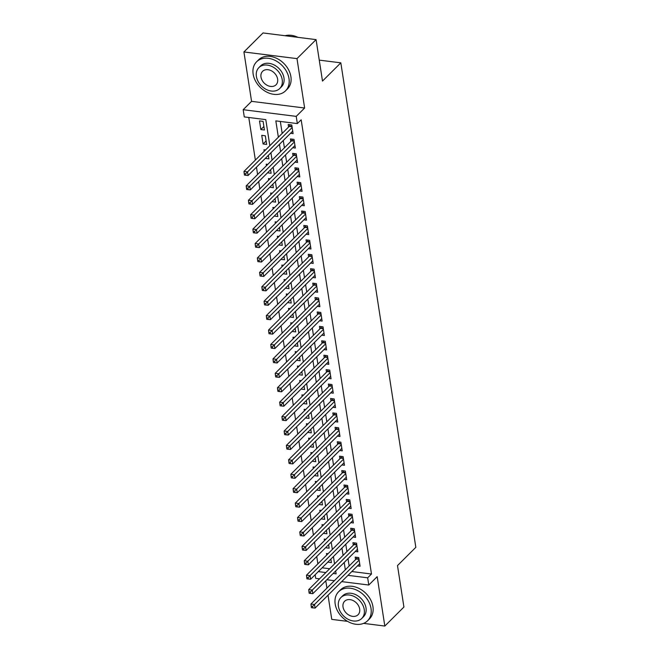 <?xml version="1.0" encoding="UTF-8"?>
<svg xmlns="http://www.w3.org/2000/svg" width="659" height="659" viewBox="0 0 659 659"><rect width="100%" height="100%" fill="white"/><g stroke="black" fill="none" stroke-linecap="round" stroke-linejoin="round"><path stroke-width="0.99" d="M269.836 145.697L265.791 119.625L244.283 116.915L243.171 109.707L296.229 116.379L297.341 123.587L275.833 120.885L278.362 137.212M251.565 101.346L304.631 108.018L296.987 58.626L316.081 39.622L263.015 32.95L243.921 51.954L251.565 101.346L243.171 109.707M325.793 580.793L326.93 588.125M328.025 595.209L331.765 619.378L347.59 621.363M319.541 578.833L315.719 578.347L315.159 574.73M248.781 117.483L255.371 160.088M256.475 167.18L257.603 174.511M258.707 181.596L259.835 188.927M260.939 196.02L262.068 203.351M263.172 210.435L264.3 217.767M265.404 224.859L266.533 232.19M267.636 239.275L268.765 246.606M269.869 253.699L270.997 261.03M272.101 268.114L273.23 275.446M274.333 282.538L275.462 289.869M276.566 296.954L277.694 304.285M278.798 311.377L279.927 318.709M281.031 325.793L282.159 333.124M283.263 340.217L284.391 347.548M285.495 354.633L286.624 361.964M287.728 369.056L288.856 376.388M289.96 383.472L291.089 390.803M292.192 397.896L293.321 405.227M294.425 412.312L295.553 419.643M296.657 426.735L297.786 434.067M298.889 441.151L300.018 448.482M301.122 455.575L302.25 462.906M303.354 469.991L304.483 477.322M305.587 484.414L306.715 491.746M307.819 498.83L308.947 506.161M310.051 513.254L311.18 520.585M312.275 527.67L313.412 535.001M314.508 542.093L315.645 549.425M316.74 556.509L317.877 563.84M296.987 58.626L243.921 51.954M363.603 623.381L384.823 626.05L377.179 576.666L368.776 585.027L341.683 581.617M316.081 39.622L322.498 81.082L340.827 62.836L415.829 547.341L397.501 565.587L403.918 607.046L384.823 626.05M290.512 133.299L293.107 133.62L291.772 124.971L288.189 124.518L288.576 127.039M292.744 147.715L295.339 148.044L294.005 139.387L290.421 138.942L290.808 141.463M294.977 162.139L297.571 162.46L296.237 153.811L292.654 153.358L293.041 155.878M297.209 176.554L299.804 176.884L298.469 168.226L294.886 167.781L295.273 170.302M299.441 190.978L302.036 191.299L300.702 182.65L297.118 182.197L297.506 184.726M301.674 205.394L304.269 205.723L302.934 197.066L299.351 196.621L299.738 199.142M303.906 219.818L306.501 220.139L305.166 211.49L301.583 211.037L301.97 213.565M306.138 234.233L308.733 234.563L307.399 225.905L303.815 225.46L304.203 227.981M308.371 248.657L310.966 248.978L309.631 240.329L306.048 239.876L306.435 242.405M310.603 263.073L313.198 263.402L311.864 254.745L308.28 254.3L308.667 256.821M312.836 277.497L315.43 277.818L314.096 269.169L310.513 268.715L310.9 271.244M315.068 291.912L317.663 292.242L316.328 283.584L312.745 283.139L313.132 285.66M317.3 306.336L319.895 306.657L318.561 298.008L314.977 297.555L315.364 300.084M319.533 320.752L322.127 321.081L320.793 312.432L317.21 311.979L317.597 314.5M321.765 335.176L324.36 335.497L323.025 326.848L319.442 326.394L319.829 328.923M323.997 349.591L326.592 349.921L325.258 341.271L321.666 340.818L322.062 343.339M326.23 364.015L328.825 364.336L327.49 355.687L323.898 355.234L324.294 357.763M328.462 378.431L331.057 378.76L329.722 370.111L326.131 369.658L326.526 372.178M330.694 392.855L333.289 393.176L331.955 384.526L328.363 384.073L328.759 386.602M332.927 407.27L335.522 407.6L334.187 398.95L330.596 398.497L330.991 401.018M335.159 421.694L337.754 422.015L336.419 413.366L332.828 412.913L333.223 415.442M337.392 436.11L339.986 436.439L338.652 427.79L335.06 427.337L335.456 429.857M339.624 450.534L342.219 450.855L340.884 442.205L337.293 441.752L337.688 444.281M341.856 464.949L344.451 465.279L343.117 456.629L339.525 456.176L339.92 458.697M344.089 479.373L346.683 479.694L345.349 471.045L341.757 470.592L342.153 473.121M346.321 493.789L348.916 494.118L347.581 485.469L343.99 485.016L344.385 487.536M348.553 508.213L351.148 508.534L349.814 499.884L346.222 499.431L346.618 501.96M350.786 522.628L353.381 522.958L352.046 514.308L348.454 513.855L348.85 516.376M353.018 537.052L355.613 537.373L354.278 528.724L350.687 528.271L351.082 530.8M355.25 551.468L357.845 551.797L356.511 543.148L352.919 542.695L353.315 545.215M327.811 562.16L331.395 562.605L330.859 559.104L327.811 562.135M328.067 553.708L326.477 553.502L326.716 555.051M325.579 547.736L329.162 548.189L328.627 544.688L325.579 547.72M325.834 539.284L324.244 539.087L324.483 540.635M326.394 530.289L323.347 533.296M323.602 524.869L322.012 524.663L322.251 526.212M324.162 515.865L321.114 518.897L324.698 519.35L324.162 515.849M321.37 510.445L319.78 510.247L320.019 511.796M321.93 501.45L318.882 504.481L322.465 504.926L321.93 501.425M319.137 496.029L317.547 495.823L317.786 497.372M319.697 487.026L316.649 490.057L320.233 490.51L319.697 487.009M316.905 481.605L315.315 481.408L315.554 482.956M317.465 472.61L314.417 475.641L318 476.086L317.465 472.585M314.673 467.19L313.083 466.984L313.322 468.533M315.233 458.186L312.185 461.218L315.768 461.671L315.233 458.17M312.44 452.766L310.85 452.568L311.089 454.117M309.952 446.802L313.536 447.247L313 443.746L309.952 446.777M310.208 438.35L308.618 438.144L308.857 439.693M307.72 432.378L311.303 432.831L310.768 429.33L307.72 432.362M307.975 423.926L306.386 423.729L306.624 425.269M305.488 417.963L309.071 418.407L308.536 414.906L305.488 417.938M305.743 409.511L304.153 409.305L304.392 410.854M303.255 403.539L306.839 403.992L306.303 400.491L303.255 403.522M303.511 395.087L301.921 394.889L302.16 396.43M304.071 386.092L301.023 389.098M301.278 380.671L299.688 380.465L299.927 382.014M301.838 371.668L298.791 374.699L302.374 375.152L301.838 371.651M299.046 366.247L297.456 366.05L297.695 367.59M299.606 357.252L296.558 360.284L300.142 360.728L299.606 357.227M296.814 351.832L295.224 351.626L295.463 353.175M297.374 342.828L294.326 345.86L297.909 346.313L297.374 342.812M294.581 337.408L292.991 337.21L293.23 338.751M295.141 328.404L292.094 331.444L295.677 331.889L295.141 328.388M292.349 322.992L290.759 322.786L290.998 324.335M292.909 313.989L289.861 317.02L293.453 317.473L292.909 313.972M290.117 308.569L288.527 308.371L288.766 309.911M287.629 302.605L291.22 303.049L290.677 299.548L287.629 302.58M287.884 294.153L286.294 293.947L286.533 295.496M285.396 288.181L288.988 288.634L288.444 285.133L285.396 288.164M285.652 279.729L284.062 279.531L284.301 281.072M283.164 273.757L286.756 274.21L286.212 270.709L283.164 273.74M283.419 265.305L281.83 265.107L282.068 266.656M280.932 259.341L284.523 259.794L283.98 256.293L280.932 259.325M281.187 250.89L279.597 250.692L279.836 252.232M281.747 241.886L278.699 244.917L282.291 245.37L281.747 241.869M278.955 236.466L277.365 236.268L277.604 237.817M279.515 227.47L276.467 230.502L280.059 230.955L279.515 227.454M276.722 222.05L275.132 221.852L275.371 223.393M277.282 213.046L274.235 216.078L277.826 216.531L277.282 213.03M274.49 207.626L272.9 207.428L273.139 208.977M275.05 198.631L272.002 201.662L275.594 202.115L275.05 198.614M272.258 193.211L270.668 193.013L270.907 194.553M272.818 184.207L269.77 187.238L273.361 187.691L272.818 184.19M270.025 178.787L268.435 178.589L268.674 180.138M270.585 169.791L267.538 172.823L271.129 173.276L270.585 169.775M267.793 164.371L266.203 164.173L266.442 165.714M265.305 158.399L268.897 158.852L268.353 155.351L265.305 158.382M265.561 149.947L263.971 149.75L264.21 151.298M266.121 140.952L263.073 143.983L261.738 135.334L265.322 135.779L266.664 144.436L263.073 143.983M322.119 567.803L329.665 568.75M323.347 533.32L326.93 533.765L326.394 530.264M301.023 389.123L304.606 389.568L304.071 386.067M264.432 130.012L263.089 121.363L259.506 120.91L260.84 129.559L264.432 130.012M351.807 571.534L371.478 574.014L301.163 119.79L297.341 123.587M280.33 121.445L282.176 133.406M283.279 140.499L284.408 147.83M285.512 154.914L286.64 162.246M287.744 169.338L288.873 176.67M289.976 183.754L291.105 191.085M292.209 198.178L293.337 205.509M294.441 212.593L295.57 219.925M296.674 227.017L297.802 234.349M298.906 241.433L300.034 248.764M301.138 255.857L302.267 263.188M303.371 270.272L304.499 277.604M305.603 284.696L306.732 292.028M307.835 299.112L308.964 306.443M310.068 313.536L311.196 320.867M312.3 327.951L313.429 335.283M314.532 342.375L315.661 349.707M316.765 356.791L317.893 364.13M318.997 371.215L320.126 378.546M321.23 385.63L322.358 392.97M323.462 400.054L324.59 407.386M325.694 414.47L326.823 421.809M327.927 428.894L329.055 436.225M330.159 443.309L331.288 450.649M332.391 457.733L333.52 465.065M334.624 472.149L335.752 479.488M336.856 486.573L337.985 493.904M339.088 500.997L340.217 508.328M341.321 515.412L342.449 522.744M343.553 529.836L344.682 537.167M345.786 544.252L346.914 551.583M348.01 558.675L349.146 566.007M357.483 565.892L360.078 566.213L358.743 557.563L355.152 557.11L355.547 559.639M340.827 62.836L319.253 60.126M304.631 108.018L296.229 116.379M371.478 574.014L367.664 577.811L368.776 585.027M333.141 573.47L336.115 573.849L335.67 570.958M334.566 563.873L333.438 556.542M332.334 549.458L331.205 542.118M330.101 535.034L328.973 527.702M327.869 520.618L326.74 513.279M325.637 506.194L324.508 498.863M323.404 491.779L322.276 484.439M321.172 477.355L320.043 470.024M318.94 462.939L317.811 455.6M316.707 448.515L315.579 441.184M314.475 434.092L313.346 426.76M312.242 419.676L311.114 412.345M310.01 405.252L308.882 397.921M307.778 390.836L306.649 383.505M305.545 376.413L304.417 369.081M303.313 361.997L302.184 354.666M301.081 347.573L299.952 340.242M298.848 333.157L297.72 325.826M296.616 318.734L295.487 311.402M294.384 304.318L293.255 296.987M292.151 289.894L291.023 282.563M289.919 275.478L288.79 268.147M287.686 261.055L286.558 253.723M285.454 246.639L284.326 239.308M283.222 232.215L282.093 224.884M280.989 217.799L279.861 210.468M278.757 203.376L277.628 196.044M276.533 188.96L275.396 181.629M274.301 174.536L273.164 167.205M272.068 160.121L270.931 152.789M318.297 571.608L325.851 572.556M334.385 580.694L326.839 579.747M347.985 575.34L367.664 577.811M279.457 144.296L280.594 151.628M281.69 158.72L282.826 166.052M283.922 173.136L285.059 180.467M286.154 187.56L287.291 194.891M288.387 201.975L289.523 209.307M290.619 216.399L291.756 223.731M292.851 230.815L293.988 238.146M295.084 245.239L296.221 252.57M297.316 259.654L298.453 266.986M299.548 274.078L300.685 281.409M301.781 288.494L302.918 295.825M304.013 302.918L305.15 310.249M306.246 317.333L307.382 324.665M308.478 331.757L309.615 339.088M310.71 346.173L311.847 353.504M312.943 360.597L314.079 367.928M315.175 375.012L316.312 382.344M317.407 389.436L318.544 396.767M319.64 403.852L320.776 411.183M321.872 418.276L323.009 425.607M324.104 432.691L325.241 440.023M326.337 447.115L327.474 454.446M328.569 461.531L329.706 468.862M330.802 475.955L331.938 483.286M333.034 490.37L334.171 497.71M335.266 504.794L336.403 512.125M337.499 519.21L338.635 526.549M339.731 533.633L340.868 540.965M341.963 548.049L343.1 555.389M344.196 562.473L345.332 569.804M263.888 126.528L260.84 129.559M359.023 559.392L356.157 559.03L310.941 604.031L314.524 604.484L359.13 560.084M312.621 606.42L311.188 606.239L311.41 607.68L312.852 607.862L312.621 606.42L314.524 604.484L315.084 608.092L359.69 563.692M356.157 559.03A1.639 0.774 97.2 0 0 356.428 558.643L357.071 557.357M310.941 604.031L311.188 606.239M312.852 607.862L315.084 608.092M335.176 603.99A20.503 15.454 -134.9 0 0 348.669 621.956A20.503 15.454 -134.9 0 0 367.565 620.778A20.503 15.454 -134.9 0 0 371.025 608.504A20.503 15.454 -134.9 0 0 357.532 590.538A20.503 15.454 -134.9 0 0 338.644 591.716A20.503 15.454 -134.9 0 0 335.176 603.99M367.565 620.778L369.477 618.875A20.503 15.454 -134.9 0 0 372.936 606.601A20.503 15.454 -134.9 0 0 359.443 588.635A20.503 15.454 -134.9 0 0 340.546 589.813L338.644 591.716M340.934 597.532L342.688 595.785A14.762 11.129 45.1 0 1 356.297 594.937A14.762 11.129 45.1 0 1 366.009 607.87A14.762 11.129 45.1 0 1 363.513 616.709L361.758 618.455A14.762 11.129 -134.9 0 0 364.254 609.616A14.762 11.129 -134.9 0 0 354.534 596.683A14.762 11.129 -134.9 0 0 340.934 597.532A14.762 11.129 -134.9 0 0 338.438 606.371A14.762 11.129 -134.9 0 0 348.15 619.312A14.762 11.129 -134.9 0 0 361.758 618.455M359.666 609.04A9.514 7.167 -134.9 0 0 353.405 600.703A9.514 7.167 -134.9 0 0 344.632 601.255A9.514 7.167 -134.9 0 0 343.026 606.947A9.514 7.167 -134.9 0 0 349.286 615.284A9.514 7.167 -134.9 0 0 358.059 614.74A9.514 7.167 -134.9 0 0 359.666 609.04M253.138 74.063A20.503 15.454 -134.9 0 0 266.631 92.029A20.503 15.454 -134.9 0 0 285.528 90.851A20.503 15.454 -134.9 0 0 288.988 78.578A20.503 15.454 -134.9 0 0 275.495 60.603A20.503 15.454 -134.9 0 0 256.606 61.789A20.503 15.454 -134.9 0 0 253.138 74.063M285.528 90.851L287.439 88.949A20.503 15.454 -134.9 0 0 290.899 76.675A20.503 15.454 -134.9 0 0 277.406 58.709A20.503 15.454 -134.9 0 0 258.509 59.887L256.606 61.789M258.896 67.605L260.651 65.859A14.762 11.129 45.1 0 1 274.259 65.01A14.762 11.129 45.1 0 1 283.971 77.943A14.762 11.129 45.1 0 1 281.475 86.782L279.721 88.528A14.762 11.129 -134.9 0 0 282.217 79.69A14.762 11.129 -134.9 0 0 272.497 66.757A14.762 11.129 -134.9 0 0 258.896 67.605A14.762 11.129 -134.9 0 0 256.4 76.444A14.762 11.129 -134.9 0 0 266.112 89.377A14.762 11.129 -134.9 0 0 279.721 88.528M277.628 79.113A9.514 7.167 -134.9 0 0 271.368 70.777A9.514 7.167 -134.9 0 0 262.595 71.329A9.514 7.167 -134.9 0 0 260.989 77.021A9.514 7.167 -134.9 0 0 267.249 85.357A9.514 7.167 -134.9 0 0 276.022 84.813A9.514 7.167 -134.9 0 0 277.628 79.113M297.959 37.349A20.503 15.454 -134.9 0 0 285.092 35.726M356.791 544.968L353.924 544.606L308.709 589.616L312.292 590.06L356.898 545.668M310.389 591.996L308.956 591.815L309.178 593.257L310.62 593.438L310.389 591.996L312.292 590.06L312.852 593.668L357.458 549.276M353.924 544.606A1.639 0.774 97.2 0 0 354.196 544.219L354.839 542.934M308.709 589.616L308.956 591.815M310.62 593.438L312.852 593.668M354.558 530.553L351.692 530.19L306.476 575.192L310.059 575.645L354.666 531.245M308.157 577.581L306.723 577.399L306.946 578.841L308.387 579.022L308.157 577.581L310.059 575.645L310.62 579.253L355.226 534.853M351.692 530.19A1.639 0.774 97.2 0 0 351.964 529.803L352.606 528.518M306.476 575.192L306.723 577.399M308.387 579.022L310.62 579.253M352.326 516.129L349.459 515.766L304.244 560.776L307.827 561.221L352.433 516.829M305.924 563.157L304.491 562.975L304.713 564.417L306.155 564.598L305.924 563.157L307.827 561.221L308.387 564.829L352.993 520.437M349.459 515.766A1.639 0.774 97.2 0 0 349.731 515.379L350.374 514.094M304.244 560.776L304.491 562.975M306.155 564.598L308.387 564.829M350.094 501.713L347.227 501.351L302.011 546.352L305.595 546.805L350.201 502.405M303.692 548.741L302.259 548.56L302.481 550.001L303.923 550.183L303.692 548.741L305.595 546.805L306.155 550.413L350.761 506.013M347.227 501.351A1.639 0.774 97.2 0 0 347.499 500.964L348.141 499.679M302.011 546.352L302.259 548.56M303.923 550.183L306.155 550.413M347.861 487.289L344.995 486.927L299.779 531.937L303.362 532.381L347.968 487.989M301.46 534.317L300.026 534.136L300.249 535.578L301.69 535.759L301.46 534.317L303.362 532.381L303.923 535.989L348.529 491.598M344.995 486.927A1.639 0.774 97.2 0 0 345.267 486.54L345.909 485.255M299.779 531.937L300.026 534.136M301.69 535.759L303.923 535.989M345.629 472.874L342.762 472.511L297.547 517.513L301.13 517.966L345.736 473.566M299.227 519.902L297.794 519.72L298.025 521.162L299.458 521.343L299.227 519.902L301.13 517.966L301.69 521.574L346.296 477.174M342.762 472.511A1.639 0.774 97.2 0 0 343.034 472.124L343.677 470.839M297.547 517.513L297.794 519.72M299.458 521.343L301.69 521.574M343.397 458.45L340.53 458.087L295.314 503.097L298.898 503.542L343.504 459.15M297.003 505.478L295.562 505.296L295.792 506.738L297.225 506.919L297.003 505.478L298.898 503.542L299.458 507.15L344.064 462.758M340.53 458.087A1.639 0.774 97.2 0 0 340.802 457.7L341.444 456.415M295.314 503.097L295.562 505.296M297.225 506.919L299.458 507.15M341.164 444.034L338.298 443.672L293.082 488.673L296.665 489.126L341.271 444.726M294.771 491.062L293.329 490.881L293.56 492.322L294.993 492.504L294.771 491.062L296.665 489.126L297.225 492.734L341.832 448.334M338.298 443.672A1.639 0.774 97.2 0 0 338.569 443.285L339.212 442M293.082 488.673L293.329 490.881M294.993 492.504L297.225 492.734M338.932 429.61L336.065 429.248L290.85 474.258L294.433 474.702L339.039 430.311M292.538 476.638L291.097 476.457L291.327 477.899L292.761 478.08L292.538 476.638L294.433 474.702L294.993 478.31L339.599 433.919M336.065 429.248A1.639 0.774 97.2 0 0 336.337 428.861L336.98 427.576M290.85 474.258L291.097 476.457M292.761 478.08L294.993 478.31M336.7 415.195L333.833 414.832L288.617 459.834L292.201 460.287L336.807 415.887M290.306 462.223L288.864 462.041L289.095 463.483L290.528 463.664L290.306 462.223L292.201 460.287L292.761 463.887L337.367 419.495M333.833 414.832A1.639 0.774 97.2 0 0 334.105 414.445L334.747 413.16M288.617 459.834L288.864 462.041M290.528 463.664L292.761 463.887M334.467 400.771L331.601 400.408L286.385 445.418L289.968 445.863L334.574 401.471M288.074 447.799L286.632 447.618L286.863 449.059L288.296 449.24L288.074 447.799L289.968 445.863L290.528 449.471L335.134 405.079M331.601 400.408A1.639 0.774 97.2 0 0 331.872 400.021L332.515 398.736M286.385 445.418L286.632 447.618M288.296 449.24L290.528 449.471M332.235 386.355L329.368 385.993L284.153 430.994L287.736 431.447L332.342 387.047M285.841 433.383L284.4 433.202L284.63 434.643L286.064 434.825L285.841 433.383L287.736 431.447L288.296 435.047L332.902 390.655M329.368 385.993A1.639 0.774 97.2 0 0 329.64 385.606L330.283 384.321M284.153 430.994L284.4 433.202M286.064 434.825L288.296 435.047M330.002 371.931L327.136 371.569L281.92 416.579L285.504 417.023L330.11 372.632M283.609 418.959L282.167 418.778L282.398 420.22L283.831 420.401L283.609 418.959L285.504 417.023L286.064 420.631L330.67 376.24M327.136 371.569A1.639 0.774 97.2 0 0 327.408 371.182L328.05 369.897M281.92 416.579L282.167 418.778M283.831 420.401L286.064 420.631M327.77 357.516L324.903 357.153L279.688 402.155L283.271 402.608L327.877 358.208M281.377 404.544L279.935 404.362L280.166 405.804L281.599 405.985L281.377 404.544L283.271 402.608L283.831 406.208L328.437 361.816M324.903 357.153A1.639 0.774 97.2 0 0 325.175 356.766L325.818 355.481M279.688 402.155L279.935 404.362M281.599 405.985L283.831 406.208M325.538 343.092L322.671 342.729L277.455 387.739L281.039 388.184L325.645 343.792M279.144 390.12L277.703 389.939L277.933 391.38L279.367 391.561L279.144 390.12L281.039 388.184L281.599 391.792L326.205 347.392M322.671 342.729A1.639 0.774 97.2 0 0 322.943 342.342L323.585 341.057M277.455 387.739L277.703 389.939M279.367 391.561L281.599 391.792M323.305 328.676L320.439 328.314L275.223 373.315L278.806 373.768L323.412 329.368M276.912 375.704L275.47 375.523L275.701 376.964L277.134 377.146L276.912 375.704L278.806 373.768L279.367 377.368L323.973 332.976M320.439 328.314A1.639 0.774 97.2 0 0 320.711 327.927L321.353 326.642M275.223 373.315L275.47 375.523M277.134 377.146L279.367 377.368M321.073 314.252L318.206 313.89L272.991 358.9L276.574 359.344L321.18 314.953M274.679 361.28L273.238 361.099L273.469 362.541L274.902 362.722L274.679 361.28L276.574 359.344L277.134 362.952L321.74 318.552M318.206 313.89A1.639 0.774 97.2 0 0 318.478 313.503L319.121 312.218M272.991 358.9L273.238 361.099M274.902 362.722L277.134 362.952M318.841 299.837L315.974 299.474L270.758 344.476L274.342 344.929L318.948 300.529M272.447 346.865L271.006 346.683L271.236 348.125L272.669 348.306L272.447 346.865L274.342 344.929L274.902 348.529L319.508 304.137M315.974 299.474A1.639 0.774 97.2 0 0 316.246 299.087L316.888 297.802M270.758 344.476L271.006 346.683M272.669 348.306L274.902 348.529M316.608 285.413L313.742 285.05L268.526 330.06L272.109 330.505L316.715 286.113M270.215 332.441L268.773 332.26L269.004 333.701L270.437 333.882L270.215 332.441L272.109 330.505L272.669 334.113L317.276 289.713M313.742 285.05A1.639 0.774 97.2 0 0 314.013 284.663L314.656 283.378M268.526 330.06L268.773 332.26M270.437 333.882L272.669 334.113M314.376 270.997L311.509 270.635L266.294 315.636L269.877 316.089L314.483 271.689M267.982 318.025L266.549 317.844L266.771 319.286L268.205 319.467L267.982 318.025L269.877 316.089L270.437 319.689L315.043 275.297M311.509 270.635A1.639 0.774 97.2 0 0 311.781 270.248L312.424 268.963M266.294 315.636L266.549 317.844M268.205 319.467L270.437 319.689M312.144 256.573L309.277 256.211L264.061 301.221L267.645 301.665L312.251 257.274M265.75 303.601L264.317 303.42L264.539 304.862L265.972 305.043L265.75 303.601L267.645 301.665L268.205 305.274L312.811 260.873M309.277 256.211A1.639 0.774 97.2 0 0 309.549 255.824L310.191 254.539M264.061 301.221L264.317 303.42M265.972 305.043L268.205 305.274M309.911 242.15L307.045 241.795L261.829 286.797L265.412 287.25L310.018 242.85M263.518 289.186L262.084 289.004L262.307 290.446L263.74 290.627L263.518 289.186L265.412 287.25L265.972 290.85L310.578 246.458M307.045 241.795A1.639 0.774 97.2 0 0 307.316 241.408L307.959 240.115M261.829 286.797L262.084 289.004M263.74 290.627L265.972 290.85M307.679 227.734L304.812 227.371L259.597 272.373L263.18 272.826L307.786 228.434M261.285 274.762L259.852 274.581L260.074 276.022L261.508 276.203L261.285 274.762L263.18 272.826L263.74 276.434L308.346 232.034M304.812 227.371A1.639 0.774 97.2 0 0 305.084 226.984L305.727 225.699M259.597 272.373L259.852 274.581M261.508 276.203L263.74 276.434M305.447 213.31L302.58 212.956L257.364 257.957L260.948 258.41L305.554 214.01M259.053 260.346L257.62 260.165L257.842 261.607L259.275 261.788L259.053 260.346L260.948 258.41L261.508 262.01L306.114 217.618M302.58 212.956A1.639 0.774 97.2 0 0 302.852 212.569L303.494 211.275M257.364 257.957L257.62 260.165M259.275 261.788L261.508 262.01M303.214 198.894L300.347 198.532L255.132 243.533L258.715 243.987L303.321 199.595M256.821 245.922L255.387 245.741L255.61 247.183L257.043 247.364L256.821 245.922L258.715 243.987L259.275 247.595L303.881 203.194M300.347 198.532A1.639 0.774 97.2 0 0 300.619 198.145L301.262 196.86M255.132 243.533L255.387 245.741M257.043 247.364L259.275 247.595M300.982 184.471L298.115 184.116L252.899 229.118L256.483 229.571L301.089 185.171M254.588 231.507L253.155 231.325L253.377 232.767L254.811 232.948L254.588 231.507L256.483 229.571L257.043 233.171L301.649 188.779M298.115 184.116A1.639 0.774 97.2 0 0 298.387 183.729L299.029 182.436M252.899 229.118L253.155 231.325M254.811 232.948L257.043 233.171M298.749 170.055L295.883 169.692L250.667 214.694L254.25 215.147L298.856 170.755M252.356 217.083L250.922 216.902L251.145 218.343L252.578 218.524L252.356 217.083L254.25 215.147L254.811 218.755L299.417 174.355M295.883 169.692A1.639 0.774 97.2 0 0 296.155 169.305L296.797 168.02M250.667 214.694L250.922 216.902M252.578 218.524L254.811 218.755M296.517 155.631L293.65 155.277L248.435 200.278L252.018 200.731L296.624 156.331M250.123 202.667L248.69 202.486L248.913 203.928L250.346 204.109L250.123 202.667L252.018 200.731L252.578 204.331L297.184 159.939M293.65 155.277A1.639 0.774 97.2 0 0 293.922 154.89L294.565 153.596M248.435 200.278L248.69 202.486M250.346 204.109L252.578 204.331M294.285 141.215L291.418 140.853L246.202 185.854L249.786 186.308L294.392 141.916M247.891 188.243L246.458 188.062L246.68 189.504L248.113 189.685L247.891 188.243L249.786 186.308L250.346 189.916L294.952 145.515M291.418 140.853A1.639 0.774 97.2 0 0 291.69 140.466L292.332 139.181M246.202 185.854L246.458 188.062M248.113 189.685L250.346 189.916M292.052 126.792L289.186 126.437L243.97 171.439L247.553 171.892L292.159 127.492M245.659 173.828L244.225 173.647L244.448 175.088L245.881 175.269L245.659 173.828L247.553 171.892L248.113 175.492L292.72 131.1M289.186 126.437A1.639 0.774 97.2 0 0 289.458 126.05L290.1 124.757M243.97 171.439L244.225 173.647M245.881 175.269L248.113 175.492M358.957 558.956L356.428 558.643M356.725 544.54L354.196 544.219M354.493 530.116L351.964 529.803M352.26 515.7L349.731 515.379M350.028 501.277L347.499 500.964M347.795 486.861L345.267 486.54M345.563 472.437L343.034 472.124M343.331 458.021L340.802 457.7M341.098 443.598L338.569 443.285M338.866 429.182L336.337 428.861M336.634 414.758L334.105 414.445M334.401 400.342L331.872 400.021M332.169 385.919L329.64 385.606M329.937 371.503L327.408 371.182M327.704 357.079L325.175 356.766M325.472 342.664L322.943 342.342M323.239 328.24L320.711 327.927M321.007 313.824L318.478 313.503M318.775 299.4L316.246 299.087M316.542 284.985L314.013 284.663M314.31 270.561L311.781 270.248M312.078 256.145L309.549 255.824M309.845 241.721L307.316 241.408M307.613 227.306L305.084 226.984M305.381 212.882L302.852 212.569M303.148 198.466L300.619 198.145M300.916 184.042L298.387 183.729M298.684 169.627L296.155 169.305M296.451 155.203L293.922 154.89M294.219 140.787L291.69 140.466M291.986 126.363L289.458 126.05"/></g></svg>
